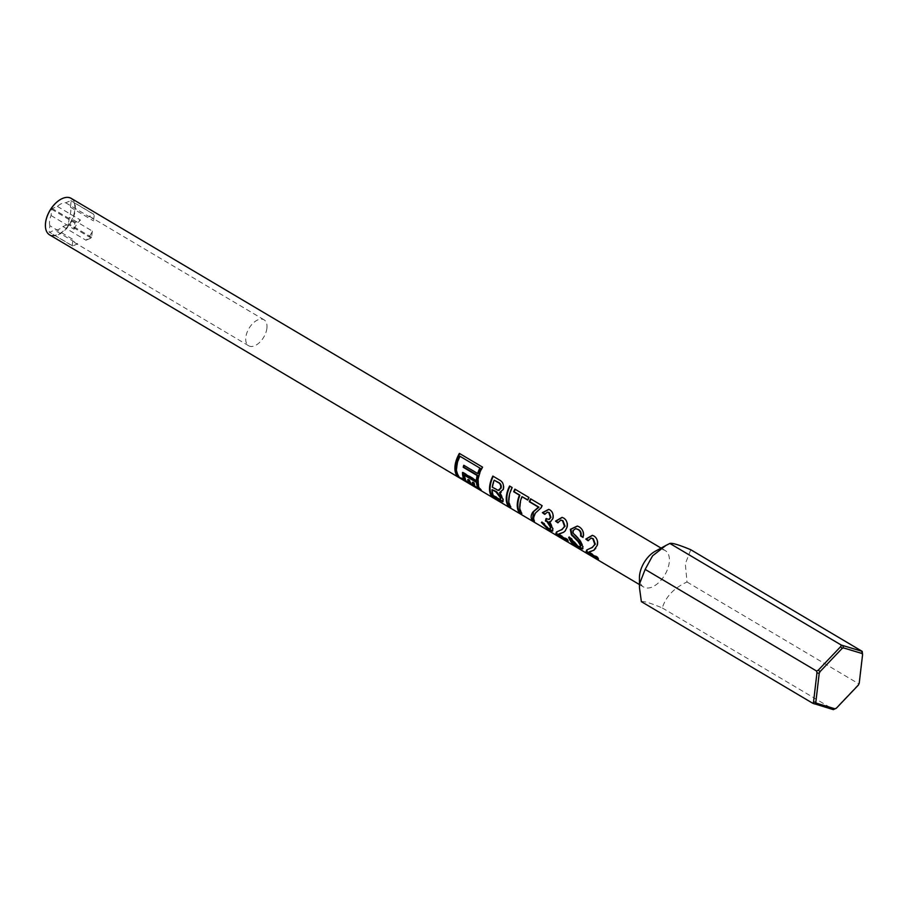 <?xml version="1.0" encoding="UTF-8"?>
<svg xmlns="http://www.w3.org/2000/svg" width="908" height="908" viewBox="0 0 908 908"><rect width="100%" height="100%" fill="white"/><g stroke="black" fill="none" stroke-linecap="round" stroke-linejoin="round"><path stroke-width="0.68" stroke-dasharray="4.54 3.41" d="M266.907 328.242A15.084 8.581 -59.3 0 1 259.62 342.407A15.084 8.581 -59.3 0 1 248.667 345.766A15.084 8.581 -59.3 0 1 245.807 337.333A15.084 8.581 -59.3 0 1 253.094 323.169A15.084 8.581 -59.3 0 1 264.058 319.809A15.084 8.581 -59.3 0 1 266.907 328.242M49.861 225.74A15.084 8.581 -59.3 0 1 49.6 221.019A15.084 8.581 -59.3 0 1 51.052 215.548L51.79 209.317A19.17 10.896 -59.3 0 1 52.289 208.579L57.386 206.388A15.084 8.581 -59.3 0 1 65.705 202.802L70.801 200.611A19.17 10.896 -59.3 0 1 71.176 200.963L70.449 207.194A15.084 8.581 -59.3 0 1 70.699 211.927A15.084 8.581 -59.3 0 1 69.246 217.387L68.52 223.618A19.17 10.896 -59.3 0 1 68.009 224.355L62.924 226.546A15.084 8.581 -59.3 0 1 54.593 230.133L49.509 232.323A19.17 10.896 -59.3 0 1 49.123 231.971L49.861 225.74L72.935 239.428A15.084 8.581 -59.3 0 0 75.546 243.128A15.084 8.581 -59.3 0 0 77.679 243.821L54.593 230.133M62.924 226.546L85.999 240.234A15.084 8.581 -59.3 0 0 92.332 231.075L69.246 217.387M468.607 480.128A20.385 11.588 -59.3 0 1 468.29 479.118L469.765 479.991L469.209 480.491M464.76 474.736A20.385 11.588 -59.3 0 0 466.916 480.843L470.038 482.693M473.193 482.852A20.385 11.588 -59.3 0 1 472.875 481.842L474.351 482.716A20.385 11.588 -59.3 0 0 476.11 486.291L479.22 488.141M469.765 479.991A20.385 11.588 -59.3 0 0 471.513 483.567L474.634 485.417M479.606 488.731L481.626 489.923A20.385 11.588 -59.3 0 1 478.698 479.208A20.385 11.588 -59.3 0 1 482.897 467.325L482.489 467.087M463.091 472.784A20.385 11.588 -59.3 0 1 463.091 472.115L477.018 480.366M460.345 456.395A20.385 11.588 -59.3 0 0 457.167 466.44A20.385 11.588 -59.3 0 0 459.232 476.28L465.305 479.889M465.112 480.139L458.54 476.246A20.385 11.588 -59.3 0 1 457.814 475.52M465.747 480.514L469.845 482.942M470.344 483.238L474.441 485.666M474.941 485.962L479.027 488.391M592.549 535.357L594.445 536.185C597.543 538.24 598.599 541.35 597.623 545.504L595.954 548.716L594.082 550.089M587.022 549.771L591.857 547.706M598.304 559.373L598.803 558.76L597.509 557.989M598.803 558.76A20.385 11.588 -59.3 0 1 597.873 557.035L589.122 551.848L588.588 552.404M575.888 528.66L573.459 530.567L573.606 532.871L580.189 539.874L583.413 546.366L582.857 548.591M569.441 537.786L569.282 536.946L571.802 538.444L577.67 545.333L580.711 546.207M562.279 517.412L564.174 518.241C567.273 520.284 568.329 523.394 567.341 527.559L565.673 530.771L563.8 532.145M556.74 531.816L561.575 529.761M568.022 541.429L568.533 540.805L567.239 540.044M568.533 540.805A20.385 11.588 -59.3 0 1 567.602 539.091L558.851 533.904L558.307 534.449M542.269 522.906L541.951 522.009L544.198 523.144L548.409 527.991L550.816 528.535M549.942 521.464L553.324 528.252L552.756 530.771M540.964 507.958L535.754 513.031L534.018 517.265L534.812 520.817L533.7 520.159M521.691 513.962L522.202 513.338A20.385 11.588 -59.3 0 1 520.511 503.997A20.385 11.588 -59.3 0 1 522.441 496.687M522.202 513.338L520.908 512.577M510.693 507.436L511.193 506.812A20.385 11.588 -59.3 0 1 509.501 497.459A20.385 11.588 -59.3 0 1 512.566 487.641L509.592 485.996M511.193 506.812L509.899 506.051M493.067 495.916L493.6 495.359L500.898 498.923M493.6 495.359A20.385 11.588 -59.3 0 1 492.624 489.31M500.115 492.397L503.588 498.991L503.066 501.364M60.904 199.238A20.873 11.872 -59.3 0 1 74.751 210.179A20.873 11.872 -59.3 0 1 59.168 233.81A20.873 11.872 -59.3 0 1 45.4 225.4M71.199 198.364A21.202 12.054 -59.3 0 1 75.216 210.213A21.202 12.054 -59.3 0 1 64.967 230.121A21.202 12.054 -59.3 0 1 49.565 234.843M655.077 551.36A21.202 12.054 -59.3 0 1 665.246 550.554A21.202 12.054 -59.3 0 1 669.264 562.404A21.202 12.054 -59.3 0 1 659.015 582.312A21.202 12.054 -59.3 0 1 643.613 587.033A21.202 12.054 -59.3 0 1 639.448 577.726M641.366 601.652C643.624 600.982 650.605 603.082 662.295 607.951C665.802 596.624 674.042 587.964 687.004 581.994L685.324 563.755L690.795 549.749M65.705 202.802L88.791 216.49L93.887 214.299L70.801 200.611M51.052 215.548L74.138 229.236L74.865 223.005L51.79 209.317M74.138 229.236A15.084 8.581 -59.3 0 1 80.472 220.077L75.375 222.267L52.289 208.579M74.865 223.005A19.17 10.896 -59.3 0 1 75.375 222.267M88.791 216.49A15.084 8.581 -59.3 0 1 90.925 217.171A15.084 8.581 -59.3 0 1 93.535 220.882L94.262 214.64L71.176 200.963M92.332 231.075L91.606 237.306A19.17 10.896 -59.3 0 1 91.095 238.044L85.999 240.234M77.679 243.821L72.583 246.011L49.509 232.323M91.606 237.306L68.52 223.618M91.095 238.044L68.009 224.355M70.449 207.194L93.535 220.882M57.386 206.388L80.472 220.077M72.583 246.011A19.17 10.896 -59.3 0 1 72.209 245.659L72.935 239.428M72.209 245.659L49.123 231.971M662.295 607.951L833.703 709.579M862.6 653.136L859.15 682.532L857.89 685.109L835.36 708.762M687.004 581.994L858.412 683.622M859.15 682.532L859.206 683.361M492.851 476.076L500.002 480.196C503.373 482.034 504.598 485.099 503.69 489.389L500.898 492.363M503.021 499.445L503.588 498.991M492.261 487.165L499.377 490.195M492.828 486.938A20.385 11.588 -59.3 0 1 494.69 480.241M498.14 490.365L498.708 490.15M515.279 489.367A20.385 11.588 -59.3 0 1 515.324 489.276L528.865 497.425M527.673 500.047L528.172 500.092A20.385 11.588 -59.3 0 1 529.307 497.573M530.556 498.798L542.019 505.597M541.463 508.003A20.385 11.588 -59.3 0 1 542.473 505.733M533.45 517.719L534.018 517.265M534.313 521.442L534.812 520.817M543.631 523.587L544.198 523.144M547.876 528.558L548.409 527.991M546.321 519.297L546.525 518.479L549.215 519.297M545.958 518.695L546.525 518.479M546.287 518.922L546.854 518.706M547.717 512.157L544.766 513.951M548.897 509.422L550.361 510.058C553.165 511.976 554.13 514.836 553.256 518.65L550.906 521.396M552.756 528.683L553.324 528.252M541.384 522.463L541.951 522.009M558.817 530.964L559.385 530.578M561.053 520.148L557.875 522.361M571.234 538.841L571.802 538.444M577.136 545.901L577.67 545.333M577.556 526.084L579.463 526.946C583.14 529.114 584.514 532.576 583.594 537.343L583.129 537.071M579.622 540.146L580.189 539.874M582.845 546.809L583.413 546.366M568.703 537.354L569.282 536.946M589.088 548.92L589.667 548.534M591.324 538.092L588.146 540.305M482.897 467.325L459.403 453.41M481.626 489.923L481.172 490.604M464.181 465.543A20.385 11.588 -59.3 0 1 464.283 465.225L478.198 473.488M463.091 472.115L462.512 472.444M459.232 476.28L458.744 476.927M468.29 479.118L467.722 479.617M471.513 483.567L471.025 484.202M476.11 486.291L475.622 486.926M466.916 480.843L466.428 481.478M495.95 489.344L496.517 489.128M248.667 345.766L75.546 243.128M665.246 550.554L661.081 548.091M643.613 587.033L639.459 584.57M503.407 501.182L502.85 501.772M551.213 521.294L550.589 521.533M553.108 530.567L552.541 531.157M564.186 531.94L563.448 532.36M583.197 548.398L582.63 548.977M594.456 549.885L593.719 550.316M264.058 319.809L90.925 217.171"/><path stroke-width="1.36" d="M459.902 456.236A21.202 12.054 -59.3 0 0 456.599 466.689A21.202 12.054 -59.3 0 0 458.744 476.927L464.817 480.525A21.202 12.054 -59.3 0 1 462.512 472.444L476.439 480.695A21.202 12.054 -59.3 0 1 476.587 478.539A21.202 12.054 -59.3 0 1 477.131 475.508L463.205 467.257A21.202 12.054 -59.3 0 1 463.75 465.282L477.665 473.533A21.202 12.054 -59.3 0 1 479.901 468.085L459.902 456.236L479.901 468.085M473.193 482.852A20.385 11.588 -59.3 0 0 474.634 485.417L474.146 486.052A21.202 12.054 -59.3 0 1 472.319 482.341L473.794 483.215A21.202 12.054 -59.3 0 0 475.622 486.926L478.732 488.776L479.22 488.141A20.385 11.588 -59.3 0 1 477.063 482.023L464.76 474.736L464.181 475.122A21.202 12.054 -59.3 0 0 466.428 481.478L469.549 483.328L470.038 482.693A20.385 11.588 -59.3 0 1 468.607 480.128M476.439 480.695L477.018 480.366A20.385 11.588 -59.3 0 1 477.154 478.289A20.385 11.588 -59.3 0 1 477.676 475.372L463.761 467.121A20.385 11.588 -59.3 0 1 464.181 465.543M464.817 480.525L465.305 479.889A20.385 11.588 -59.3 0 1 463.091 472.784M457.814 475.52A20.385 11.588 -59.3 0 1 455.623 465.52A20.385 11.588 -59.3 0 1 459.8 453.648M465.112 480.139L465.747 480.514M479.027 488.391L479.606 488.731M594.082 550.089L588.588 552.404L597.339 557.591A21.202 12.054 -59.3 0 0 598.304 559.373L586.602 552.439L586.137 551.383L586.761 549.964L592.549 547.286L594.774 544.267L592.765 538.637L591.108 538.069L588.021 540.725L585.808 539.08L592.356 535.3L594.002 536.038C597.089 538.092 598.111 541.281 597.078 545.606L593.719 550.316L589.122 551.848M591.857 547.706L595.319 544.176L593.253 538.682L591.324 538.092M597.509 557.989L587.101 551.826L587.022 549.771M580.144 546.752L580.348 545.436L578.203 541.724L571.336 534.71L570.337 529.353L577.375 526.016L579.02 526.788C582.686 528.955 584.037 532.508 583.05 537.445L580.53 535.947C581.052 532.905 580.178 530.749 577.919 529.466L575.661 528.638L572.925 530.635L573.05 533.019L579.622 540.146L582.845 546.809L582.63 548.977L578.158 547.524C573.357 545.22 570.201 541.826 568.703 537.354L571.234 538.841L577.136 545.901L580.144 546.752L580.711 546.207L580.916 544.982L578.771 541.361L571.904 534.46L570.871 529.273L577.556 526.084M582.857 548.591L578.657 546.9C573.867 544.584 570.746 541.259 569.282 536.946M563.8 532.145L558.307 534.449L567.057 539.636A21.202 12.054 -59.3 0 0 568.022 541.429L556.332 534.494L555.866 533.427L556.479 532.02L562.279 529.341L564.504 526.322L562.495 520.681L560.826 520.114L557.75 522.781L555.526 521.124L562.086 517.344L563.72 518.093C566.808 520.148 567.841 523.337 566.808 527.65L565.105 531.021L563.448 532.36L558.851 533.904M561.575 529.761L565.048 526.231L562.983 520.727L561.053 520.148M567.239 540.044L556.831 533.87L556.74 531.816M549.408 521.714L552.756 528.683L552.541 531.157L548.704 530.068L541.384 522.463L543.631 523.587L547.876 528.558L550.237 529.08L550.452 527.31L546.968 521.623L545.47 521.033L545.958 518.695L548.931 519.421L550.396 517.458L548.807 512.566L547.49 512.135L544.596 514.314L542.382 512.657L548.693 509.354L549.919 509.91C552.711 511.828 553.642 514.779 552.722 518.729L550.589 521.533L549.408 521.714L550.906 521.396M550.237 529.08L551.031 526.867L547.547 521.328L546.048 520.727L546.525 518.479M552.756 530.771L549.204 529.443L541.951 522.009M533.7 520.159L532.519 519.467L533.518 511.703L538.955 507.186L529.784 501.738A20.385 11.588 -59.3 0 1 530.953 499.037M520.908 512.577L519.682 511.851A20.385 11.588 -59.3 0 1 517.98 502.499A20.385 11.588 -59.3 0 1 519.909 495.201L514.178 491.796A20.385 11.588 -59.3 0 1 515.279 489.367M509.899 506.051L508.673 505.325A20.385 11.588 -59.3 0 1 506.97 495.972A20.385 11.588 -59.3 0 1 510.001 486.234M500.331 499.457L501.068 497.471L496.562 491.648L492.045 489.628A21.202 12.054 -59.3 0 0 493.067 495.916L500.331 499.457L500.501 497.913L495.984 491.966L496.562 491.648M501.216 492.306L499.536 492.669L503.021 499.445L502.85 501.772L491.421 496.018A21.202 12.054 -59.3 0 1 489.662 486.291A21.202 12.054 -59.3 0 1 492.851 476.076L499.548 480.048C502.919 481.864 504.122 485.008 503.146 489.469L499.536 492.669M503.066 501.364L491.92 495.393A20.385 11.588 -59.3 0 1 490.229 486.041A20.385 11.588 -59.3 0 1 493.26 476.314M45.4 225.4A20.873 11.872 -59.3 0 1 45.4 225.263A20.873 11.872 -59.3 0 1 45.548 222.755A20.873 11.872 -59.3 0 1 60.791 199.306A20.873 11.872 -59.3 0 1 60.904 199.238M639.459 584.57L49.565 234.843A21.202 12.054 -59.3 0 1 45.4 225.536A21.202 12.054 -59.3 0 1 45.548 222.993A21.202 12.054 -59.3 0 1 61.029 199.17A21.202 12.054 -59.3 0 1 71.199 198.364L661.081 548.091M639.459 587.612L639.448 577.726A21.202 12.054 -59.3 0 1 639.595 575.184A21.202 12.054 -59.3 0 1 655.077 551.36L665.836 545.492L652.557 555.844L645.157 569.395L639.697 583.413L639.459 587.612L641.366 601.652L812.774 703.28L813.511 702.19L816.973 672.783L816.564 671.023L818.233 670.206L840.751 646.553L841.273 645.066L862.203 651.365L862.577 654.657A35.23 20.033 -59.3 0 0 862.055 653.499L843.441 647.892L842.772 645.679M455.044 465.77A21.202 12.054 -59.3 0 1 459.403 453.41L482.489 467.087A21.202 12.054 -59.3 0 0 478.13 479.458A21.202 12.054 -59.3 0 0 481.172 490.604L458.086 476.916A21.202 12.054 -59.3 0 1 455.044 465.77M500.898 492.454L500.331 492.613M506.403 496.211A21.202 12.054 -59.3 0 1 509.592 485.996L512.123 487.494A21.202 12.054 -59.3 0 0 508.923 497.709A21.202 12.054 -59.3 0 0 510.693 507.436L508.162 505.938A21.202 12.054 -59.3 0 1 506.403 496.211M521.941 496.642A21.202 12.054 -59.3 0 0 519.932 504.235A21.202 12.054 -59.3 0 0 521.691 513.962L519.172 512.464A21.202 12.054 -59.3 0 1 517.412 502.737A21.202 12.054 -59.3 0 1 519.421 495.144L513.69 491.75A21.202 12.054 -59.3 0 1 514.87 489.128L528.865 497.425A21.202 12.054 -59.3 0 0 527.673 500.047L521.941 496.642L527.764 499.843M532.951 511.953L538.455 507.163L529.285 501.715A21.202 12.054 -59.3 0 1 530.556 498.798L542.019 505.597A21.202 12.054 -59.3 0 0 540.964 507.958L535.187 513.281L533.45 517.719L534.313 521.442L532.02 520.08C530.59 517.628 530.896 514.915 532.951 511.953M862.203 651.365L690.795 549.749C679.218 544.902 672.249 542.802 669.866 543.449L665.836 545.492M814.272 703.893L816.371 703.189L834.985 708.796A35.23 20.033 -59.3 0 0 836.359 708.206L833.34 709.636L812.774 703.28M645.157 569.395L816.564 671.023M669.866 543.449L841.273 645.066M816.371 703.189A35.23 20.033 -59.3 0 1 815.849 702.032L813.511 702.19M816.973 672.783L819.22 673.327A35.23 20.033 -59.3 0 1 820.083 671.58L818.233 670.206M840.751 646.553L842.068 648.482A35.23 20.033 -59.3 0 1 843.441 647.892M861.84 651.422L862.055 653.499M862.577 654.657L859.206 683.361A35.23 20.033 -59.3 0 1 858.344 685.109L836.359 708.206M834.985 708.796L833.34 709.636M842.068 648.482L820.083 671.58M819.22 673.327L815.849 702.032M491.421 496.018L491.92 495.393M498.708 490.15L501.091 488.164C501.625 485.235 500.626 483.272 498.095 482.261L494.19 480.196A21.202 12.054 -59.3 0 0 492.261 487.165L498.14 490.365L499.377 490.195M498.14 490.365L500.546 488.254C501.125 485.224 500.138 483.204 497.595 482.216L494.19 480.196M500.501 497.913L501.068 497.471M495.984 491.966L492.045 489.628M508.162 505.938L508.673 505.325M519.172 512.464L519.682 511.851M532.02 520.08L532.519 519.467M550.452 527.31L551.031 526.867M546.968 521.623L547.547 521.328M545.47 521.033L546.048 520.727M549.215 519.297L550.94 517.378L549.295 512.623L547.717 512.157M545.14 514.223L542.927 512.577L548.897 509.422M548.704 530.068L549.204 529.443M556.332 534.494L556.831 533.87M555.866 533.427L556.4 532.86M558.295 522.668L556.071 521.033L562.279 517.412M561.065 533.393L561.632 532.962M580.348 545.436L580.916 544.982M578.203 541.724L578.771 541.361M572.063 535.72L572.63 535.459M583.129 537.071L581.075 535.845C581.563 532.917 580.677 530.805 578.407 529.523L575.888 528.66M578.158 547.524L578.657 546.9M586.602 552.439L587.101 551.826M586.137 551.383L586.67 550.804M588.566 540.612L586.341 538.977L592.549 535.357M591.335 551.338L591.903 550.906M477.665 473.533L478.198 473.488A20.385 11.588 -59.3 0 1 480.343 468.244M469.549 483.328A21.202 12.054 -59.3 0 1 467.722 479.617L469.209 480.491A21.202 12.054 -59.3 0 0 471.025 484.202L474.146 486.052M477.063 482.023L476.484 482.42L464.181 475.122M478.732 488.776A21.202 12.054 -59.3 0 1 476.484 482.42M498.14 500.002L498.64 499.377M549.533 519.228L548.931 519.421M561.984 529.568L561.178 529.966M592.254 547.513L591.449 547.921"/></g></svg>
